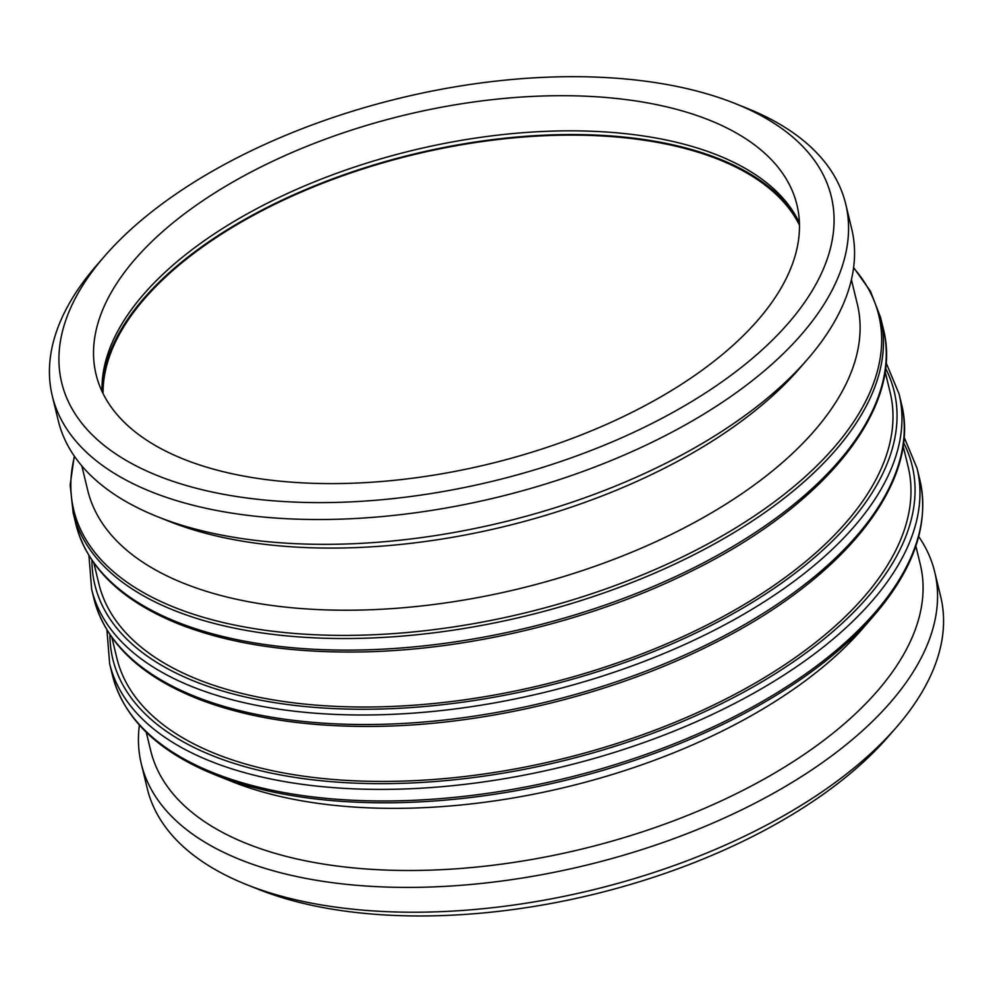 <?xml version="1.0" encoding="UTF-8"?>
<svg xmlns="http://www.w3.org/2000/svg" width="993" height="993" viewBox="0 0 993 993"><rect width="100%" height="100%" fill="white"/><g stroke="black" fill="none" stroke-linecap="round" stroke-linejoin="round"><path stroke-width="1.49" d="M874.188 615.275L862.172 629.103A395.897 197.073 166.4 0 1 231.965 781.565L214.947 774.763A414.131 206.159 -13.6 0 0 874.188 615.275C914.33 568.666 929.547 523.534 919.853 479.867A415.347 206.755 166.4 0 1 564.769 778.5A415.347 206.755 166.4 0 1 112.445 675.203C123.777 718.473 157.949 751.651 214.947 774.763M903.096 445.944L908.136 466.747A407.043 202.622 166.4 0 1 560.151 759.397A407.043 202.622 166.4 0 1 116.864 658.173L111.837 637.369M885.098 371.543L890.138 392.334A407.043 202.622 166.4 0 1 542.141 684.996A407.043 202.622 166.4 0 1 98.866 583.76L93.838 562.969M851.411 279.703L857.331 304.156A395.897 197.073 166.4 0 1 518.867 588.799A395.897 197.073 166.4 0 1 87.732 490.343L81.823 465.891M701.244 92.237A395.897 197.073 166.4 0 1 735.006 103.471A395.897 197.073 166.4 0 1 736.967 370.811A395.897 197.073 166.4 0 1 225.262 494.613A395.897 197.073 166.4 0 1 104.799 255.933A395.897 197.073 166.4 0 1 701.244 92.237M678.504 109.863A360.546 179.472 166.4 0 1 796.945 204.868A360.546 179.472 166.4 0 1 488.705 464.091A360.546 179.472 166.4 0 1 96.06 374.423A360.546 179.472 166.4 0 1 281.404 157.217A360.546 179.472 166.4 0 1 678.504 109.863M735.006 103.471L746.426 108.038A408.148 203.168 166.4 0 1 845.701 203.987A408.148 203.168 166.4 0 1 496.773 497.431A408.148 203.168 166.4 0 1 52.294 395.934A408.148 203.168 166.4 0 1 96.731 265.218L104.799 255.933M845.701 203.987L851.696 228.824A408.148 203.168 166.4 0 1 807.272 359.54A408.148 203.168 166.4 0 1 157.577 516.72A408.148 203.168 166.4 0 1 58.302 420.759L52.294 395.934M807.272 359.54L799.204 368.825A395.897 197.073 166.4 0 1 168.996 521.288L157.577 516.72M915.856 546.088L920.3 564.434A395.897 197.073 166.4 0 1 581.836 849.077A395.897 197.073 166.4 0 1 150.7 750.621L146.269 732.275M918.711 536.568A408.148 203.168 166.4 0 1 934.698 571.881A408.148 203.168 166.4 0 1 585.771 865.325A408.148 203.168 166.4 0 1 141.304 763.816A408.148 203.168 166.4 0 1 139.38 725.101M934.698 571.881L940.706 596.706A408.148 203.168 166.4 0 1 896.269 727.422A408.148 203.168 166.4 0 1 246.574 884.602A408.148 203.168 166.4 0 1 147.299 788.641L141.304 763.816M896.269 727.422L888.201 736.707A395.897 197.073 166.4 0 1 257.994 889.169L246.574 884.602M103.073 393.6A360.546 179.472 166.4 0 1 308.873 188.844A360.546 179.472 166.4 0 1 688.037 149.298A360.546 179.472 166.4 0 1 799.464 225.126M102.043 389.889A361.626 180.018 166.4 0 1 311.852 187.007A361.626 180.018 166.4 0 1 688.745 148.751A361.626 180.018 166.4 0 1 798.682 221.352M102.093 391.565A360.546 179.472 166.4 0 1 102.031 387.655A360.546 179.472 166.4 0 1 309.282 183.953A360.546 179.472 166.4 0 1 687.007 145.003A360.546 179.472 166.4 0 1 797.677 219.366A360.546 179.472 166.4 0 1 799.402 222.866M106.934 629.947L109.64 663.622A415.347 206.755 -13.6 0 0 561.964 766.919A415.347 206.755 -13.6 0 0 917.048 468.286L919.853 479.867M903.543 442.655A411.201 204.695 166.4 0 1 560.635 761.408A411.201 204.695 166.4 0 1 109.938 634.639M901.359 403.419A415.347 206.755 166.4 0 1 546.274 702.051A415.347 206.755 166.4 0 1 93.95 598.754C105.444 642.558 140.286 676.01 198.476 699.109C246.301 717.567 303.51 726.677 370.116 726.429C482.288 726.119 610.633 695.373 711.087 644.73C843.491 579.465 921.864 482.126 901.359 403.419L899.05 393.886L886.066 362.693M88.936 555.546L91.641 589.221A415.347 206.755 -13.6 0 0 543.965 692.518A415.347 206.755 -13.6 0 0 899.05 393.886M885.533 368.254A411.201 204.695 166.4 0 1 542.637 687.007A411.201 204.695 166.4 0 1 91.939 560.238M883.36 329.018A415.347 206.755 166.4 0 1 528.276 627.638A415.347 206.755 166.4 0 1 75.952 524.354C87.446 568.157 122.288 601.609 180.465 624.709C228.303 643.166 285.512 652.277 352.118 652.029C464.29 651.718 592.635 620.96 693.077 570.33C825.481 505.052 903.866 407.726 883.36 329.018L880.555 317.437A415.347 206.755 -13.6 0 1 525.471 616.057A415.347 206.755 -13.6 0 1 73.147 512.76L75.952 524.354M853.57 267.899A414.131 206.159 166.4 0 1 524.726 612.991A414.131 206.159 166.4 0 1 74.5 456.383M109.64 663.622L112.445 675.203M917.048 468.286L904.064 437.094M91.641 589.221L93.95 598.754M853.62 267.539L870.501 291.346L880.555 317.437M74.289 456.072L70.168 484.969L73.147 512.76"/></g></svg>
